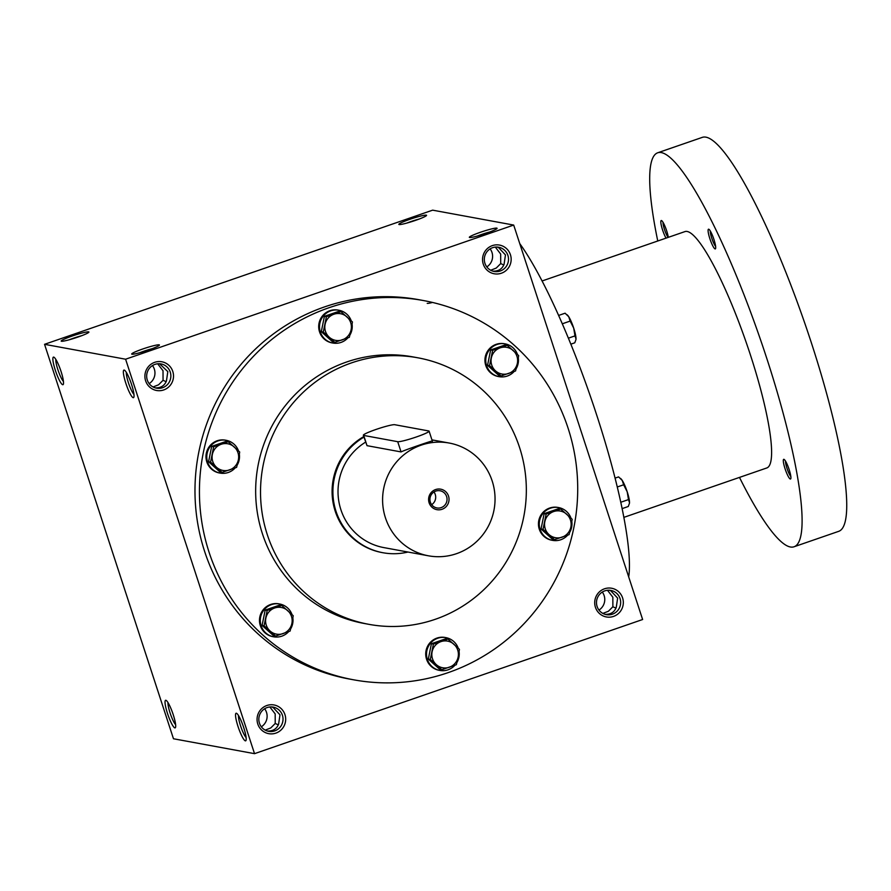 <?xml version="1.0" encoding="UTF-8"?>
<svg xmlns="http://www.w3.org/2000/svg" width="891" height="891" viewBox="0 0 891 891"><rect width="100%" height="100%" fill="white"/><g stroke="black" fill="none" stroke-linecap="round" stroke-linejoin="round"><path stroke-width="1.34" d="M598.964 610.079A12.34 12.095 100.4 0 0 602.283 592.036M602.862 613.42L608.419 611.237L612.874 606.76L612.841 597.215L607.462 590.254M612.874 606.76L615.982 608.152M605.056 614.333C610.658 614.512 614.389 612.195 616.26 607.384L617.63 598.106L610.87 590.878L609.355 590.21M238.51 715.551A12.34 2.127 -109.1 0 0 240.96 727.034A12.34 2.127 -109.1 0 0 246.116 737.57M282.414 715.261A12.34 12.095 100.4 0 0 259.036 717.043A12.34 12.095 100.4 0 0 268.703 731.355A12.34 12.095 100.4 0 0 282.414 715.261M267.411 731.043C273.002 731.221 276.745 728.905 278.616 724.093L279.986 714.816L273.225 707.588L271.699 706.919M284.953 714.615A14.59 14.301 100.4 0 0 260.673 709.704A14.59 14.301 100.4 0 0 268.492 733.616A14.59 14.301 100.4 0 0 284.953 714.615M261.319 726.789A12.34 12.095 100.4 0 0 264.638 708.746M269.839 706.964L275.185 713.925L275.219 723.47L270.775 727.947L265.217 730.13M510.432 254.726A14.59 14.301 100.4 0 0 486.152 249.814A14.59 14.301 100.4 0 0 493.97 273.726A14.59 14.301 100.4 0 0 510.432 254.726M507.892 255.372A12.34 12.095 100.4 0 0 484.526 257.154A12.34 12.095 100.4 0 0 494.182 271.477A12.34 12.095 100.4 0 0 507.892 255.372M495.318 247.074L500.664 254.046L500.709 263.591L496.254 268.057L490.696 270.251M486.798 266.899A12.34 12.095 100.4 0 0 490.117 248.856M172.787 371.436A14.59 14.301 100.4 0 0 148.507 366.524A14.59 14.301 100.4 0 0 156.315 390.436A14.59 14.301 100.4 0 0 172.787 371.436M170.248 372.082A12.34 12.095 100.4 0 0 146.87 373.864A12.34 12.095 100.4 0 0 156.538 388.186A12.34 12.095 100.4 0 0 170.248 372.082M157.674 363.784L163.02 370.756L163.053 380.301L158.609 384.767L153.052 386.961M149.153 383.609A12.34 12.095 100.4 0 0 152.472 365.566M155.234 387.875C160.837 388.042 164.579 385.725 166.45 380.925L167.82 371.636L159.534 363.74M492.89 271.154C498.481 271.332 502.223 269.015 504.094 264.215L505.464 254.926L498.704 247.709L497.178 247.03M173.478 738.762L44.55 344.316L125.598 359.218L254.525 753.663L173.478 738.762M254.525 753.663L642.623 619.512L513.695 225.067L432.647 210.165L44.55 344.316M622.597 597.906A14.59 14.301 100.4 0 0 598.318 592.994A14.59 14.301 100.4 0 0 606.136 616.906A14.59 14.301 100.4 0 0 622.597 597.906M353.705 679.822L349.239 679.009A192.824 189.015 -79.6 0 1 204.618 551.406A192.824 189.015 -79.6 0 1 418.982 299.721L423.437 300.545A192.824 189.015 -79.6 0 1 574.472 524.365A192.824 189.015 -79.6 0 1 353.705 679.822A192.824 189.015 -79.6 0 1 209.073 552.231A192.824 189.015 -79.6 0 1 423.437 300.545M513.695 225.067L125.598 359.218M159.144 344.828A14.59 1.403 -18.1 0 0 143.251 348.815A14.59 1.403 -18.1 0 0 131.79 354.161A14.59 1.403 -18.1 0 0 145.99 350.854A14.59 1.403 -18.1 0 0 159.4 345.14A14.59 1.403 -18.1 0 0 159.144 344.828M61.457 341.253A14.59 1.403 161.9 0 1 61.279 341.197A14.59 1.403 161.9 0 1 74.61 335.228A14.59 1.403 161.9 0 1 88.888 332.176A14.59 1.403 161.9 0 1 76.025 337.711A14.59 1.403 161.9 0 1 61.457 341.253M496.788 228.118A14.59 1.403 -18.1 0 0 480.895 232.106A14.59 1.403 -18.1 0 0 469.434 237.451A14.59 1.403 -18.1 0 0 483.635 234.144A14.59 1.403 -18.1 0 0 497.055 228.43A14.59 1.403 -18.1 0 0 496.788 228.118M399.112 224.543A14.59 1.403 161.9 0 1 398.934 224.487A14.59 1.403 161.9 0 1 412.255 218.518A14.59 1.403 161.9 0 1 426.544 215.466A14.59 1.403 161.9 0 1 413.669 221.001A14.59 1.403 161.9 0 1 399.112 224.543M131.545 384.411A14.59 2.517 -109.1 0 0 124.439 370.166A14.59 2.517 -109.1 0 0 126.322 384.712A14.59 2.517 -109.1 0 0 133.817 397.319A14.59 2.517 -109.1 0 0 131.545 384.411M55.365 370.4A14.59 2.517 70.9 0 1 53.928 357.202A14.59 2.517 70.9 0 1 60.588 370.099A14.59 2.517 70.9 0 1 63.306 384.355A14.59 2.517 70.9 0 1 55.365 370.4M243.711 727.579A14.59 2.517 -109.1 0 0 236.605 713.335A14.59 2.517 -109.1 0 0 238.487 727.88A14.59 2.517 -109.1 0 0 245.983 740.488A14.59 2.517 -109.1 0 0 243.711 727.579M167.53 713.568A14.59 2.517 70.9 0 1 166.094 700.371A14.59 2.517 70.9 0 1 172.754 713.268A14.59 2.517 70.9 0 1 175.482 727.524A14.59 2.517 70.9 0 1 167.53 713.568M267.3 534.678A135.499 132.826 -79.6 0 1 417.935 357.814A135.499 132.826 -79.6 0 1 524.064 515.098A135.499 132.826 -79.6 0 1 368.93 624.346A135.499 132.826 -79.6 0 1 267.3 534.678M363.962 437.102A62.537 61.301 100.4 0 0 333.735 501.956A62.537 61.301 100.4 0 0 382.93 552.732L382.128 552.587A62.537 61.301 -79.6 0 1 335.216 511.2A62.537 61.301 -79.6 0 1 363.784 436.579M368.93 624.346L364.063 623.444A135.499 132.826 -79.6 0 1 262.433 533.787A135.499 132.826 -79.6 0 1 413.068 356.923L417.935 357.814M406.808 223.084A12.34 1.181 161.9 0 1 419.349 218.986M431.957 302.595A12.34 1.181 161.9 0 1 427.212 303.363M489.861 231.95A12.34 1.181 -18.1 0 0 477.32 236.048M69.164 339.794A12.34 1.181 161.9 0 1 81.705 335.695M152.216 348.659A12.34 1.181 -18.1 0 0 139.675 352.758M175.605 724.606A12.34 2.127 70.9 0 1 170.07 712.934A12.34 2.127 70.9 0 1 167.998 702.587M63.439 381.426A12.34 2.127 70.9 0 1 57.904 369.754A12.34 2.127 70.9 0 1 55.832 359.418M126.344 372.382A12.34 2.127 -109.1 0 0 128.794 383.854A12.34 2.127 -109.1 0 0 133.951 394.39M503.805 264.983L500.709 263.591M275.219 723.47L278.326 724.862M166.16 381.693L163.053 380.301M620.058 598.552A12.34 12.095 100.4 0 0 596.692 600.334A12.34 12.095 100.4 0 0 606.348 614.645A12.34 12.095 100.4 0 0 620.058 598.552M519.754 243.599A192.824 33.335 70.9 0 1 596.469 414.348A192.824 33.335 70.9 0 1 628.701 576.923M542.107 280.966L685.012 231.571A125.074 21.618 70.9 0 1 746.302 342.712A125.074 21.618 70.9 0 1 766.728 467.987L623.823 517.381M657.758 240.982A208.449 36.041 70.9 0 1 657.77 152.762A208.449 36.041 70.9 0 1 759.923 338.001A208.449 36.041 70.9 0 1 793.97 546.796A208.449 36.041 70.9 0 1 739.485 477.409M785.082 468.811A10.425 1.804 70.9 0 1 784.058 459.377A10.425 1.804 70.9 0 1 788.813 468.588A10.425 1.804 70.9 0 1 790.763 478.768A10.425 1.804 70.9 0 1 785.082 468.811M666.034 238.12A10.425 1.804 70.9 0 1 662.592 230.001A10.425 1.804 70.9 0 1 661.567 220.578A10.425 1.804 70.9 0 1 665.332 227.127A10.425 1.804 70.9 0 1 668.295 237.34M709.871 238.699A10.425 1.804 70.9 0 1 708.846 229.265A10.425 1.804 70.9 0 1 713.602 238.476A10.425 1.804 70.9 0 1 715.551 248.667A10.425 1.804 70.9 0 1 709.871 238.699M657.77 152.762L702.398 137.337A208.449 36.041 70.9 0 1 804.562 322.575A208.449 36.041 70.9 0 1 838.598 531.37L793.97 546.796M715.629 246.395A8.732 1.515 70.9 0 1 711.775 238.209A8.732 1.515 70.9 0 1 710.305 231.003M668.094 237.407A8.732 1.515 70.9 0 1 664.497 229.522A8.732 1.515 70.9 0 1 663.027 222.304M790.84 476.507A8.732 1.515 70.9 0 1 786.987 468.321A8.732 1.515 70.9 0 1 785.517 461.115M567.333 315.024A13.554 2.339 70.9 0 1 567.522 315.18A13.554 2.339 70.9 0 1 568.748 316.75A13.554 2.339 70.9 0 1 573.693 328.1A13.554 2.339 70.9 0 1 576.009 338.959L574.985 335.885L568.402 338.168M576.009 338.959A13.554 2.339 70.9 0 1 575.954 339.582L574.773 342.801L570.853 344.16M558.635 315.436L565.094 313.198L568.748 316.75L570.151 321.083L562.321 323.789M574.985 335.885L573.693 328.1L570.151 321.083M620.838 478.723A13.554 2.339 70.9 0 1 621.027 478.879A13.554 2.339 70.9 0 1 622.252 480.449A13.554 2.339 70.9 0 1 627.197 491.799A13.554 2.339 70.9 0 1 629.514 502.658L628.489 499.584L620.749 502.268M629.514 502.658A13.554 2.339 70.9 0 1 629.458 503.281L628.278 506.5L622.096 508.638M615.057 478.122L618.599 476.897L622.252 480.449L623.655 484.782L617.251 486.998M628.489 499.584L627.197 491.799L623.655 484.782M340.963 311.661L352.435 321.963L351.121 329.681A13.554 13.287 100.4 0 0 333.913 314.222A13.554 13.287 100.4 0 0 329.269 337.232A13.554 13.287 100.4 0 0 351.121 329.681L349.339 337.299L334.771 342.333L323.299 332.031L326.396 316.695L340.963 311.661L338.97 311.293L324.402 316.327L321.306 331.675L332.777 341.977L334.771 342.333M351.254 320.849A16.673 16.35 100.4 0 0 338.892 310.235L338.079 310.079A16.673 16.35 100.4 0 0 319.535 331.853A16.673 16.35 100.4 0 0 332.053 342.89L332.855 343.035A16.673 16.35 100.4 0 0 347.902 337.845M338.892 310.235A16.673 16.35 100.4 0 0 320.348 331.998A16.673 16.35 100.4 0 0 332.855 343.035M349.896 335.116A16.673 16.35 100.4 0 0 352.09 324.279M321.306 331.675L323.299 332.031M324.402 316.327L326.396 316.695M507.191 345.296L518.673 355.598L517.359 363.316A13.554 13.287 100.4 0 0 500.152 347.858A13.554 13.287 100.4 0 0 495.507 370.868A13.554 13.287 100.4 0 0 517.359 363.316L515.577 370.934L501.009 375.969L489.538 365.666L492.634 350.33L507.191 345.296L505.208 344.928L490.64 349.963L487.544 365.31L499.016 375.612L501.009 375.969M517.493 354.484A16.673 16.35 100.4 0 0 505.13 343.87L504.317 343.726A16.673 16.35 100.4 0 0 485.773 365.488A16.673 16.35 100.4 0 0 498.281 376.525L499.094 376.67A16.673 16.35 100.4 0 0 514.14 371.48M505.13 343.87A16.673 16.35 100.4 0 0 486.586 365.633A16.673 16.35 100.4 0 0 499.094 376.67M516.134 368.751A16.673 16.35 100.4 0 0 518.317 357.926M487.544 365.31L489.538 365.666M490.64 349.963L492.634 350.33M560.706 508.995L572.178 519.297L570.864 527.015A13.554 13.287 100.4 0 0 553.656 511.557A13.554 13.287 100.4 0 0 549.012 534.567A13.554 13.287 100.4 0 0 570.864 527.015L569.082 534.633L554.514 539.668L543.042 529.365L546.138 514.029L560.706 508.995L558.713 508.627L544.145 513.662L541.049 529.009L552.52 539.311L554.514 539.668M570.997 518.183A16.673 16.35 100.4 0 0 558.635 507.569L557.822 507.425A16.673 16.35 100.4 0 0 539.278 529.187A16.673 16.35 100.4 0 0 551.785 540.224L552.598 540.369A16.673 16.35 100.4 0 0 567.645 535.179M558.635 507.569A16.673 16.35 100.4 0 0 540.091 529.332A16.673 16.35 100.4 0 0 552.598 540.369M569.639 532.45A16.673 16.35 100.4 0 0 571.822 521.625M541.049 529.009L543.042 529.365M544.145 513.662L546.138 514.029M447.973 639.059L459.444 649.361L458.13 657.079A13.554 13.287 100.4 0 0 440.922 641.62A13.554 13.287 100.4 0 0 436.289 664.63A13.554 13.287 100.4 0 0 458.13 657.079L456.348 664.697L441.791 669.731L430.308 659.429L433.405 644.093L447.973 639.059L445.979 638.691L431.411 643.725L428.315 659.073L439.798 669.375L441.791 669.731M458.264 648.247A16.673 16.35 100.4 0 0 445.901 637.633L445.088 637.477A16.673 16.35 100.4 0 0 426.555 659.251A16.673 16.35 100.4 0 0 439.063 670.288L439.864 670.433A16.673 16.35 100.4 0 0 454.911 665.243M445.901 637.633A16.673 16.35 100.4 0 0 427.357 659.396A16.673 16.35 100.4 0 0 439.864 670.433M456.905 662.514A16.673 16.35 100.4 0 0 459.099 651.677M428.315 659.073L430.308 659.429M431.411 643.725L433.405 644.093M281.734 605.423L293.206 615.726L291.892 623.444A13.554 13.287 100.4 0 0 274.684 607.985A13.554 13.287 100.4 0 0 270.051 630.995A13.554 13.287 100.4 0 0 291.892 623.444L290.11 631.062L275.553 636.096L264.081 625.794L267.166 610.458L281.734 605.423L279.741 605.056L265.173 610.09L262.088 625.426L273.559 635.74L275.553 636.096M292.025 614.612A16.673 16.35 100.4 0 0 279.663 603.998L278.85 603.842A16.673 16.35 100.4 0 0 260.317 625.616A16.673 16.35 100.4 0 0 272.824 636.653L273.637 636.798A16.673 16.35 100.4 0 0 288.673 631.608M279.663 603.998A16.673 16.35 100.4 0 0 261.119 625.76A16.673 16.35 100.4 0 0 273.637 636.798M290.666 628.879A16.673 16.35 100.4 0 0 292.861 618.042M262.088 625.426L264.081 625.794M265.173 610.09L267.166 610.458M228.23 441.724L239.701 452.027L238.387 459.745A13.554 13.287 100.4 0 0 221.18 444.286A13.554 13.287 100.4 0 0 216.546 467.296A13.554 13.287 100.4 0 0 238.387 459.745L236.605 467.363L222.048 472.397L210.577 462.095L213.662 446.759L228.23 441.724L226.236 441.357L211.668 446.391L208.583 461.727L220.055 472.041L222.048 472.397M238.521 450.913A16.673 16.35 100.4 0 0 226.158 440.299L225.345 440.143A16.673 16.35 100.4 0 0 206.812 461.917A16.673 16.35 100.4 0 0 219.32 472.954L220.133 473.099A16.673 16.35 100.4 0 0 235.168 467.909M226.158 440.299A16.673 16.35 100.4 0 0 207.614 462.061A16.673 16.35 100.4 0 0 220.133 473.099M237.162 465.18A16.673 16.35 100.4 0 0 239.356 454.343M208.583 461.727L210.577 462.095M211.668 446.391L213.662 446.759M431.645 504.662A8.732 8.554 100.4 0 0 433.973 491.977M446.614 496.554A8.732 8.554 100.4 0 0 430.075 497.813A8.732 8.554 100.4 0 0 436.913 507.948A8.732 8.554 100.4 0 0 446.614 496.554M428.771 430.966L394.724 424.706A16.673 1.593 -18.1 0 0 377.327 429.005A16.673 1.593 -18.1 0 0 363.35 435.254A16.673 1.593 -18.1 0 0 363.684 435.432L397.72 441.691A16.673 1.593 -18.1 0 0 415.117 437.392A16.673 1.593 -18.1 0 0 429.094 431.144A16.673 1.593 -18.1 0 0 428.771 430.966M492.177 480.973A57.325 56.189 100.4 0 0 449.187 443.039A57.325 56.189 100.4 0 0 383.553 489.259A57.325 56.189 100.4 0 0 428.448 555.806A57.325 56.189 100.4 0 0 492.177 480.973M365.6 442.136A57.325 56.189 100.4 0 0 338.87 501.577A57.325 56.189 100.4 0 0 383.876 547.609L428.448 555.806M363.35 435.254L367.025 445.667L401.061 451.926C403.434 450.478 436.412 439.074 432.113 441.201M448.518 496.075A10.425 10.213 100.4 0 0 431.177 492.556A10.425 10.213 100.4 0 0 436.757 509.641A10.425 10.213 100.4 0 0 448.518 496.075M382.93 552.732A62.537 61.301 100.4 0 0 407.967 552.041M363.684 435.432L367.025 445.667M397.72 441.691L401.061 451.926M567.522 315.18L566.966 314.679M621.027 478.879L620.47 478.378M449.187 443.039L431.946 439.876M432.413 441.312L429.094 431.144"/></g></svg>
